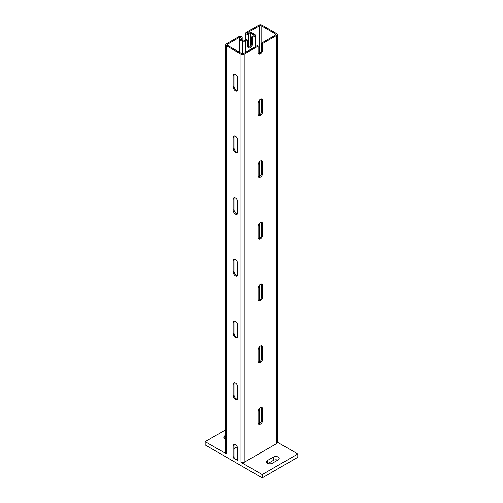 <?xml version="1.0" encoding="UTF-8"?>
<svg xmlns="http://www.w3.org/2000/svg" width="503" height="503" viewBox="0 0 503 503"><rect width="100%" height="100%" fill="white"/><g stroke="black" fill="none" stroke-linecap="round" stroke-linejoin="round"><path stroke-width="0.75" d="M237.781 448.846L237.781 459.748A3.276 1.893 60 0 1 237.699 460.415L233.235 457.843A3.276 1.893 60 0 1 233.147 457.07L233.147 446.167A3.276 1.893 60 0 1 233.826 444.671A3.276 1.893 60 0 1 236.353 445.545A3.276 1.893 60 0 1 237.781 448.846M234.335 444.52A3.276 1.893 -120 0 0 234.04 445.652L234.04 456.561A3.276 1.893 -120 0 0 234.128 457.328L233.235 457.843M241.88 53.645L227.268 45.207A1.006 0.585 180 0 1 226.972 44.798A1.006 0.585 180 0 1 227.268 44.383L239.812 37.147A0.654 0.377 180 0 1 240.824 37.618L239.648 38.674A1.767 1.019 0 0 0 239.371 39.221A1.767 1.019 0 0 0 239.887 39.944L242.804 41.63A1.767 1.019 0 0 0 245.301 41.63L247.797 40.19L246.904 39.674L243.697 41.114L240.629 39.221L241.886 38.008A1.918 1.107 180 0 0 242.188 37.411A1.918 1.107 180 0 0 241.006 36.392A1.918 1.107 180 0 0 238.919 36.631L226.381 43.868A2.27 1.308 180 0 0 225.715 44.798A2.27 1.308 180 0 0 226.381 45.723L240.987 54.154A2.27 1.308 180 0 0 244.194 54.154L258.089 46.131L257.203 45.622L243.307 53.645A1.006 0.585 180 0 1 241.88 53.645M234.335 382.802A3.276 1.893 -120 0 0 234.04 383.934L234.04 394.842A3.276 1.893 -120 0 0 237.485 399.162M234.335 321.084A3.276 1.893 -120 0 0 234.04 322.216L234.04 333.124A3.276 1.893 -120 0 0 237.485 337.444M234.335 259.366A3.276 1.893 -120 0 0 234.04 260.497L234.04 271.406A3.276 1.893 -120 0 0 237.485 275.726M234.335 197.648A3.276 1.893 -120 0 0 234.04 198.786L234.04 209.688A3.276 1.893 -120 0 0 237.485 214.008M234.335 135.929A3.276 1.893 -120 0 0 234.04 137.067L234.04 147.97A3.276 1.893 -120 0 0 237.485 152.29M234.335 74.211A3.276 1.893 -120 0 0 234.04 75.349L234.04 86.252A3.276 1.893 -120 0 0 237.485 90.571M258.385 53.544A3.276 1.893 120 0 0 261.83 49.219L261.83 42.944L262.723 43.459L262.723 49.734A3.276 1.893 -60 0 1 261.296 53.029A3.276 1.893 -60 0 1 258.768 53.909A3.276 1.893 -60 0 1 258.089 52.406L258.089 46.131M248.086 47.596A3.276 1.893 120 0 0 251.538 43.277L251.538 37.002L252.424 37.511L252.424 43.786A3.276 1.893 -60 0 1 250.997 47.087A3.276 1.893 -60 0 1 248.476 47.961A3.276 1.893 -60 0 1 247.797 46.465L247.797 40.19M258.089 103.222A3.276 1.893 -60 0 1 259.523 99.927A3.276 1.893 -60 0 1 262.044 99.047A3.276 1.893 -60 0 1 262.723 100.55L262.723 111.452A3.276 1.893 -60 0 1 261.296 114.747A3.276 1.893 -60 0 1 258.768 115.627A3.276 1.893 -60 0 1 258.089 114.124L258.089 103.222M258.385 115.262A3.276 1.893 120 0 0 261.83 110.937L261.83 100.034A3.276 1.893 120 0 0 261.541 98.896M258.089 164.94A3.276 1.893 -60 0 1 259.523 161.645A3.276 1.893 -60 0 1 262.044 160.765A3.276 1.893 -60 0 1 262.723 162.268L262.723 173.17A3.276 1.893 -60 0 1 261.296 176.465A3.276 1.893 -60 0 1 258.768 177.345A3.276 1.893 -60 0 1 258.089 175.843L258.089 164.94M258.385 176.981A3.276 1.893 120 0 0 261.83 172.655L261.83 161.752A3.276 1.893 120 0 0 261.541 160.614M258.089 226.658A3.276 1.893 -60 0 1 259.523 223.363A3.276 1.893 -60 0 1 262.044 222.483A3.276 1.893 -60 0 1 262.723 223.986L262.723 234.888A3.276 1.893 -60 0 1 261.296 238.183A3.276 1.893 -60 0 1 258.768 239.063A3.276 1.893 -60 0 1 258.089 237.561L258.089 226.658M258.385 238.699A3.276 1.893 120 0 0 261.83 234.373L261.83 223.47A3.276 1.893 120 0 0 261.541 222.332M258.089 288.376A3.276 1.893 -60 0 1 259.523 285.082A3.276 1.893 -60 0 1 262.044 284.201A3.276 1.893 -60 0 1 262.723 285.704L262.723 296.607A3.276 1.893 -60 0 1 261.296 299.901A3.276 1.893 -60 0 1 258.768 300.781A3.276 1.893 -60 0 1 258.089 299.279L258.089 288.376M258.385 300.417A3.276 1.893 120 0 0 261.83 296.091L261.83 285.188A3.276 1.893 120 0 0 261.541 284.05M258.089 350.094A3.276 1.893 -60 0 1 259.523 346.8A3.276 1.893 -60 0 1 262.044 345.919A3.276 1.893 -60 0 1 262.723 347.422L262.723 358.325A3.276 1.893 -60 0 1 261.296 361.619A3.276 1.893 -60 0 1 258.768 362.5A3.276 1.893 -60 0 1 258.089 360.997L258.089 350.094M258.385 362.135A3.276 1.893 120 0 0 261.83 357.809L261.83 346.907A3.276 1.893 120 0 0 261.541 345.768M251.538 37.002L254.028 35.562L254.028 35.147L251.11 33.462L248.652 34.103A1.918 1.107 180 0 1 246.696 34.141A1.918 1.107 180 0 1 245.703 33.173A1.918 1.107 180 0 1 246.263 32.393L258.806 25.15A2.27 1.308 180 0 1 262.013 25.15L276.619 33.582A2.27 1.308 180 0 1 277.285 34.512A2.27 1.308 180 0 1 276.619 35.436L262.723 43.459M252.424 37.511L254.92 36.071A1.767 1.019 0 0 0 255.436 35.355A1.767 1.019 0 0 0 254.92 34.632L252.003 32.947A1.767 1.019 0 0 0 249.802 32.814L247.973 33.494A0.654 0.377 180 0 1 247.155 32.909L259.693 25.666A1.006 0.585 180 0 1 261.12 25.666L275.732 34.097A1.006 0.585 180 0 1 276.028 34.512A1.006 0.585 180 0 1 275.732 34.921L261.83 42.944M258.385 423.853A3.276 1.893 120 0 0 261.83 419.527L261.83 408.625A3.276 1.893 120 0 0 261.541 407.487M258.089 411.812A3.276 1.893 -60 0 1 259.523 408.518A3.276 1.893 -60 0 1 262.044 407.637A3.276 1.893 -60 0 1 262.723 409.14L262.723 420.043A3.276 1.893 -60 0 1 261.296 423.337A3.276 1.893 -60 0 1 258.768 424.218A3.276 1.893 -60 0 1 258.089 422.715L258.089 411.812M233.147 75.859A3.276 1.893 60 0 1 233.826 74.362A3.276 1.893 60 0 1 236.353 75.236A3.276 1.893 60 0 1 237.781 78.537L237.781 89.44A3.276 1.893 60 0 1 237.102 90.936A3.276 1.893 60 0 1 234.58 90.062A3.276 1.893 60 0 1 233.147 86.767L233.147 75.859L234.04 75.349M233.147 137.577A3.276 1.893 60 0 1 233.826 136.08A3.276 1.893 60 0 1 236.353 136.954A3.276 1.893 60 0 1 237.781 140.255L237.781 151.158A3.276 1.893 60 0 1 237.102 152.654A3.276 1.893 60 0 1 234.58 151.78A3.276 1.893 60 0 1 233.147 148.486L233.147 137.577L234.04 137.067M233.147 199.295A3.276 1.893 60 0 1 233.826 197.798A3.276 1.893 60 0 1 236.353 198.672A3.276 1.893 60 0 1 237.781 201.973L237.781 212.876A3.276 1.893 60 0 1 237.102 214.372A3.276 1.893 60 0 1 234.58 213.498A3.276 1.893 60 0 1 233.147 210.197L233.147 199.295L234.04 198.786M233.147 261.013A3.276 1.893 60 0 1 233.826 259.517A3.276 1.893 60 0 1 236.353 260.391A3.276 1.893 60 0 1 237.781 263.691L237.781 274.594A3.276 1.893 60 0 1 237.102 276.09A3.276 1.893 60 0 1 234.58 275.216A3.276 1.893 60 0 1 233.147 271.916L233.147 261.013L234.04 260.497M233.147 322.731A3.276 1.893 60 0 1 233.826 321.235A3.276 1.893 60 0 1 236.353 322.109A3.276 1.893 60 0 1 237.781 325.41L237.781 336.312A3.276 1.893 60 0 1 237.102 337.809A3.276 1.893 60 0 1 234.58 336.935A3.276 1.893 60 0 1 233.147 333.634L233.147 322.731L234.04 322.216M233.147 384.449A3.276 1.893 60 0 1 233.826 382.953A3.276 1.893 60 0 1 236.353 383.827A3.276 1.893 60 0 1 237.781 387.128L237.781 398.03A3.276 1.893 60 0 1 237.102 399.527A3.276 1.893 60 0 1 234.58 398.653A3.276 1.893 60 0 1 233.147 395.352L233.147 384.449L234.04 383.934M237.234 446.796L234.04 448.638M277.285 34.512L277.285 442.671A2.27 1.308 180 0 1 276.619 443.596L244.194 462.32A2.27 1.308 180 0 1 240.987 462.32L262.189 474.555L297.82 453.989L277.285 442.131M225.715 429.788L205.18 441.64L226.381 453.882A2.27 1.308 180 0 1 225.715 452.958L225.715 44.798M225.715 438.943A3.402 1.962 180 0 1 223.778 437.17A3.402 1.962 180 0 1 224.778 435.78L225.715 435.24M272.343 463.244A3.402 1.962 180 0 1 268.64 463.672A3.402 1.962 180 0 1 266.54 461.855A3.402 1.962 180 0 1 267.533 460.465L273.412 457.07A3.402 1.962 180 0 1 277.122 456.649A3.402 1.962 180 0 1 279.222 458.459A3.402 1.962 180 0 1 278.222 459.849L272.343 463.244M225.715 438.528L225.262 438.792M277.738 460.132A3.402 1.962 0 0 0 273.412 460.364L268.024 463.477M205.18 441.64L205.18 444.935L262.189 477.85L297.82 457.277L297.82 453.989M262.189 477.85L262.189 474.555M234.04 456.561L233.147 457.07M234.04 445.652L233.147 446.167M262.723 49.734L261.83 49.219M252.424 43.786L251.538 43.277M262.723 100.55L261.83 100.034M262.723 111.452L261.83 110.937M262.723 162.268L261.83 161.752M262.723 173.17L261.83 172.655M262.723 223.986L261.83 223.47M262.723 234.888L261.83 234.373M262.723 285.704L261.83 285.188M262.723 296.607L261.83 296.091M262.723 347.422L261.83 346.907M262.723 358.325L261.83 357.809M262.723 409.14L261.83 408.625M262.723 420.043L261.83 419.527M234.04 86.252L233.147 86.767M234.04 147.97L233.147 148.486M234.04 209.688L233.147 210.197M234.04 271.406L233.147 271.916M234.04 333.124L233.147 333.634M234.04 394.842L233.147 395.352M239.812 37.147L239.812 38.524M239.887 52.494L239.887 39.944M242.804 53.802L242.804 41.63M245.301 52.488L245.301 41.63M254.92 46.936L254.92 36.071M247.155 33.443L247.155 32.909M259.693 423.425L259.693 408.342M259.693 361.707L259.693 346.624M259.693 299.989L259.693 284.905M259.693 238.271L259.693 223.187M259.693 176.559L259.693 161.469M259.693 114.841L259.693 99.751M259.693 53.123L259.693 25.666M261.12 421.866L261.12 407.518M261.12 360.148L261.12 345.8M261.12 298.43L261.12 284.082M261.12 236.712L261.12 222.364M261.12 174.994L261.12 160.646M261.12 113.282L261.12 98.928M261.12 51.564L261.12 25.666M275.732 34.921L275.732 34.097M227.268 45.207L227.268 44.383M241.886 40.07L241.886 38.008M240.711 39.379L240.711 39.064M254.028 35.562L254.028 35.147M251.11 45.063L251.11 33.462M250.481 46.125L250.481 33.424M248.652 47.533L248.652 34.103M276.619 443.596L276.619 35.436M244.194 462.32L244.194 54.154M240.987 462.32L240.987 54.154M226.381 453.882L226.381 45.723M224.778 435.78L224.778 438.559M273.412 457.07L273.412 460.364M267.533 460.465L267.533 463.244M239.371 52.193L239.371 39.221M255.436 46.641L255.436 35.355M242.188 40.246L242.188 37.411M245.703 40.366L245.703 33.173"/></g></svg>
